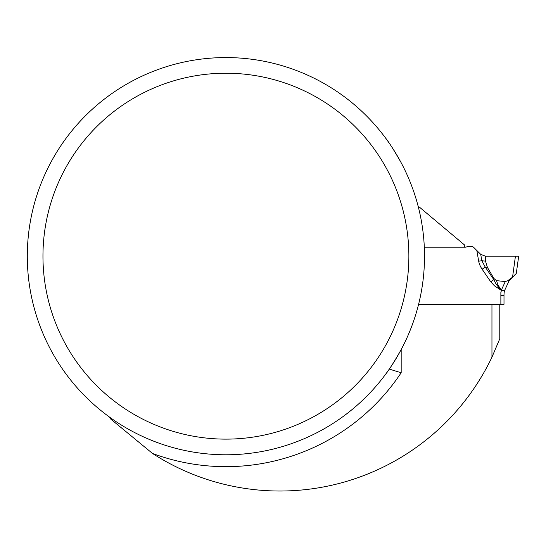 <?xml version="1.0" encoding="UTF-8"?>
<svg xmlns="http://www.w3.org/2000/svg" width="546" height="546" viewBox="0 0 546 546"><rect width="100%" height="100%" fill="white"/><g stroke="black" fill="none" stroke-linecap="round" stroke-linejoin="round"><path stroke-width="0.82" d="M476.822 250.505L480.712 254.347L481.818 260.681L478.699 261.227L476.822 250.505L473.832 247.509A3.918 3.918 0 0 0 471.062 246.362L468.618 246.362A3.918 3.918 0 0 0 466.864 246.778A3.918 3.918 0 0 1 465.117 247.195L424.324 247.195L464.025 247.195L464.912 245.29L419.376 207.084L418.284 206.777M109.466 417.069L110.818 419.137L152.498 453.446A234.855 234.855 0 0 0 491.953 357.18L499.781 338.766L499.781 304.299M389.291 369.103L401.173 372.747A210.49 210.49 0 0 1 152.498 453.446M27.3 256.17A198.614 198.614 0 0 0 325.218 428.173A198.614 198.614 0 0 0 325.218 84.173A198.614 198.614 0 0 0 27.3 256.17M385.517 374.379C388.902 370.243 394.123 361.984 401.173 349.604L401.173 372.747M401.173 162.742C394.116 150.355 388.895 142.096 385.517 137.967M222.372 57.589L223.567 57.576M224.979 57.562L227.177 57.562M227.914 57.569L229.45 57.589M491.953 357.18L491.953 304.299L418.605 304.299L503.303 304.299L500.866 304.299L500.866 292.185M42.957 256.17A182.958 182.958 0 0 0 317.39 414.619A182.958 182.958 0 0 0 317.39 97.727A182.958 182.958 0 0 0 42.957 256.17M501.051 292.178A26.617 26.617 0 0 1 501.33 290.349L494.533 285.892L490.717 281.777L482.132 269.226L485.251 267.096L493.83 279.648L490.717 281.777M516.284 273.382L518.7 256.17L485.735 256.17L518.7 256.17L515.431 256.17L512.558 277.177A3.133 1.188 50.7 0 0 512.619 277.136L516.011 273.73M480.712 254.347L485.401 256.163L515.431 256.17M485.524 261.2L487.421 267.404L485.251 267.096L481.818 260.681L485.524 261.2L485.401 256.163M487.421 267.404L493.898 278.487L496.526 280.658L497.979 285.108L501.385 290.083L505.275 281.552L496.526 280.658M513.035 276.781L509.138 280.651L504.408 290.936A23.485 23.485 0 0 0 503.999 295.318L503.999 304.299L503.303 304.299L503.753 304.299M515.083 274.802L514.516 275.402M500.866 295.318L503.999 295.318A23.485 23.485 0 0 1 504.408 290.936L501.344 290.151L505.275 281.552L507.637 280.767A3.133 1.345 38.6 0 0 509.138 280.651L512.619 277.136M493.898 278.487L493.83 279.648L496.082 284.029L499.146 287.919L501.344 290.151L504.456 290.69M501.385 290.083L504.47 290.649M507.637 280.767L512.558 277.177M482.132 269.226A61.077 29.75 8 0 1 478.699 261.227"/></g></svg>
